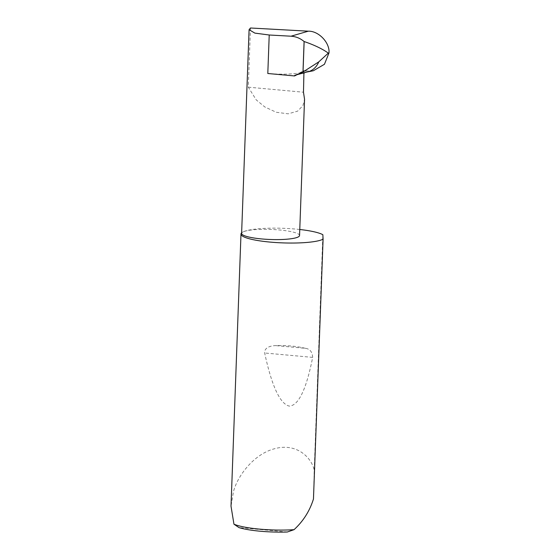 <?xml version="1.0" encoding="UTF-8"?>
<svg xmlns="http://www.w3.org/2000/svg" width="560" height="560" viewBox="0 0 560 560"><rect width="100%" height="100%" fill="white"/><g stroke="black" fill="none" stroke-linecap="round" stroke-linejoin="round"><path stroke-width="0.42" stroke-dasharray="2.8 2.1" d="M250.467 28L248.297 87.178L256.235 99.904L264.796 106.939L276.213 112.259L288.183 113.827L297.612 111.146L302.918 105.637L304.549 99.295M299.775 229.495A42.028 7.301 2.1 0 0 242.991 231.945A28.987 5.033 -177.9 0 1 275.149 229.649A28.987 5.033 -177.9 0 1 299.551 235.522M305.333 348.306C296.723 346.192 286.902 345.296 275.863 345.618C271.397 345.625 264.173 347.221 264.663 352.996C271.789 386.141 280.007 403.844 289.31 406.119C298.585 405.538 306.362 389.298 312.662 357.378C312.354 351.883 309.911 348.866 305.333 348.306L275.863 345.618M313.572 498.603L314.223 470.085C311.346 457.198 296.373 442.659 274.694 448.7C253.029 454.251 237.069 477.071 233.464 491.687L231.014 506.163M314.223 470.085L322.854 234.71M241.612 233.401A28.987 5.033 -177.9 0 1 242.991 231.945A42.028 7.301 2.1 0 0 241.633 232.848M313.341 70.756L306.656 70.973L301.77 71.939A21.014 17.108 -101.2 0 0 307.293 71.953M303.926 72.702L303.506 71.848A0.84 0.791 63.1 0 1 304.269 70.672L295.197 75.159M296.835 74.795L301.259 72.548A28.987 5.033 -177.9 0 1 267.806 73.5M301.259 72.548L302.169 73.164M304.269 70.672L306.656 70.973M248.297 87.178L303.478 92.218M287.315 532L238.973 527.59M301.497 72.863L303.506 71.848M312.662 357.378L264.663 352.996M298.522 74.27L298.172 74.389M294.994 75.229L303.828 70.742"/><path stroke-width="0.84" d="M308.329 31.185C318.661 30.842 329.987 42.77 328.986 52.948L328.321 53.109C322.294 48.832 314.237 44.975 304.143 41.538L304.094 41.524C300.279 38.297 295.918 36.526 291.004 36.204L308.329 31.185L250.467 28L249.081 29.708L241.612 233.401A28.987 5.033 -177.9 0 0 266.014 239.274A28.987 5.033 -177.9 0 0 298.172 236.978A28.987 5.033 -177.9 0 0 299.551 235.522L304.549 99.295L303.478 92.218L303.926 72.702M241.633 232.848A42.028 7.301 2.1 0 0 240.989 234.052L231.014 506.163L233.954 524.181A42.028 7.301 2.1 0 0 294.056 529.662C303.282 521.171 309.75 510.944 313.46 498.988L323.085 239.19L322.854 234.71A42.028 7.301 2.1 0 0 299.775 229.495M240.989 234.052A42.028 7.301 2.1 0 0 276.374 242.571A42.028 7.301 2.1 0 0 322.987 239.246A42.028 7.301 2.1 0 0 323.085 239.19M296.835 74.795L294.574 75.943A0.84 0.791 63.1 0 1 295.197 75.159L298.172 74.396L303.03 71.995L318.773 61.866L328.321 53.109M302.974 72.023L304.094 41.524M328.986 52.948L324.443 64.281L313.341 70.756L307.293 71.953A21.014 17.108 -101.2 0 0 318.773 61.866M294.574 75.943L267.806 73.5L269.22 35L291.004 36.204M249.081 29.708L254.87 33.11L269.22 35M294.056 529.662L287.315 532A39.508 6.86 -177.9 0 1 238.973 527.59L233.954 524.181M302.169 73.164L304.178 73.199M304.143 41.538L303.03 71.995M307.293 71.953L298.172 74.389"/></g></svg>
